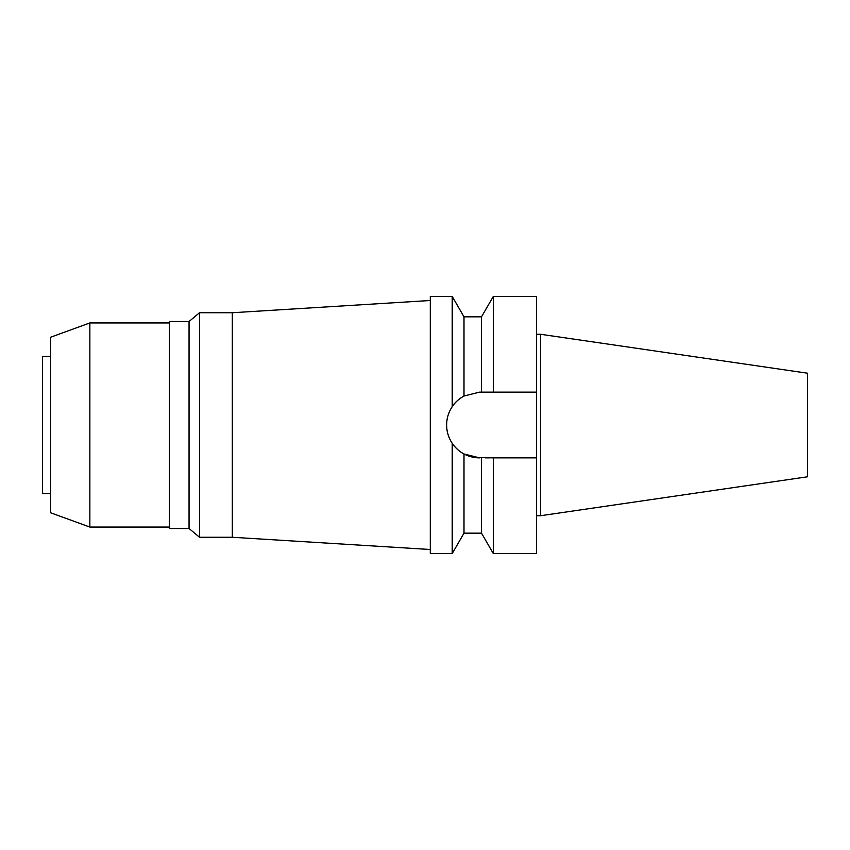 <?xml version="1.0" encoding="UTF-8"?>
<svg xmlns="http://www.w3.org/2000/svg" width="850" height="850" viewBox="0 0 850 850"><rect width="100%" height="100%" fill="white"/><g stroke="black" fill="none" stroke-linecap="round" stroke-linejoin="round"><path stroke-width="1.27" d="M540.526 334.273L540.526 515.727L807.5 476.797L807.5 373.203L540.526 334.273L536.446 334.273M540.526 515.727L536.446 515.727M536.446 457.863L493.308 457.863L493.308 553.584L536.446 553.584L536.446 296.416L493.308 296.416L493.308 392.137L536.446 392.137L479.496 392.137L463.994 396.026C458.734 399.033 454.803 402.592 452.211 406.693L452.211 296.416L430.302 296.416L430.302 553.584L452.211 553.584L452.211 443.307C455.632 448.152 459.563 451.711 463.994 453.974L479.496 457.863A32.863 32.863 0 0 1 459.776 451.286M479.496 392.137L481.525 392.137L481.525 316.827L463.994 316.827L463.994 396.026M489.366 457.863L485.446 457.863M455.749 447.716A32.863 32.863 0 0 1 449.14 437.58M447.259 431.386A32.863 32.863 0 0 1 447.259 418.614M449.14 412.42A32.863 32.863 0 0 1 455.972 402.05M458.309 399.882A32.863 32.863 0 0 1 460.976 397.864M474.204 457.428L493.308 457.863M463.994 453.974L463.994 533.173L481.525 533.173L481.525 457.863M468.966 456.131L465.216 454.591M452.211 406.693C448.513 412.303 446.654 418.413 446.632 425C446.654 431.587 448.513 437.697 452.211 443.307M430.302 300.496L232.326 312.736L199.506 312.736L199.506 537.264L189.051 528.487L189.051 321.513L169.458 321.513L169.458 528.487L189.051 528.487M430.302 549.504L232.326 537.264L232.326 312.736M232.326 537.264L199.506 537.264M199.506 312.736L189.051 321.513M169.458 322.947L89.856 322.947L89.856 527.053L50.66 512.794L50.66 337.206L89.856 322.947M169.458 527.053L89.856 527.053M50.66 356.416L42.5 356.416L42.5 493.584L50.66 493.584M481.525 316.827L493.308 296.416M481.525 533.173L493.308 553.584M463.994 316.827L452.211 296.416M463.994 533.173L452.211 553.584"/></g></svg>
